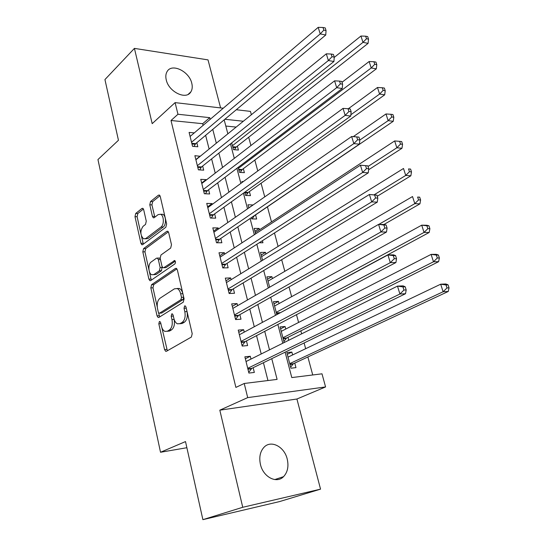 <?xml version="1.0" encoding="UTF-8"?>
<svg xmlns="http://www.w3.org/2000/svg" width="547" height="547" viewBox="0 0 547 547"><rect width="100%" height="100%" fill="white"/><g stroke="black" fill="none" stroke-linecap="round" stroke-linejoin="round"><path stroke-width="0.82" d="M159.368 321.568L158.828 323.817L164.558 349.588L165.686 351.324L166.432 351.277L191.361 337.068L192.209 333.711L186.001 307.058L185.228 305.889L184.612 305.93L184.031 308.276L184.818 311.694C185.665 316.692 184.783 320.248 182.172 322.361L180.079 323.612L177.426 323.803C175.744 322.99 174.561 321.185 173.871 318.388L173.098 315.017L172.339 313.848L171.758 313.896L171.197 316.187L171.963 319.551C172.777 324.467 171.922 327.954 169.406 329.998L167.389 331.202L164.893 331.393C163.245 330.6 162.083 328.809 161.399 326.005L160.661 322.689L159.909 321.527L159.368 321.568M186.137 307.66L187.006 311.564L184.818 311.694M166.24 79.855C168.688 91.889 186.165 100.286 190.828 91.93C192.298 89.599 192.619 86.72 191.785 83.281C189.303 71.425 171.922 62.891 167.156 71.466C165.768 73.729 165.468 76.525 166.24 79.855M260.44 464.437C263.162 477.025 276.645 484.013 283.544 476.663C287.626 472.259 288.857 466.413 287.237 459.118C284.433 446.625 270.956 439.631 263.975 447.302C260.112 451.59 258.936 457.306 260.44 464.437M143.683 209.713L142.815 208.325L141.926 208.455L135.718 213.46L134.993 216.667L140.914 243.285L141.823 244.735L142.664 244.625L165.85 227.237L166.637 223.887L160.244 196.441L159.368 195.053L158.404 195.19L150.541 201.522L149.789 204.817L152.428 216.352L153.324 217.774L154.233 217.651L158.151 214.602L160.668 214.274C164.018 215.593 164.278 224.885 161.016 227.026L145.796 238.533L143.512 238.834C140.169 235.107 140.018 230.943 143.054 226.335L145.529 224.42L146.268 221.159L143.683 209.713M203.101 125.386L202.67 123.697L171.006 120.497L177.96 114.255L175.095 102.617L223.251 108.224M202.889 519.65L242.738 507.288L320.549 489.148L279.517 501.592L202.889 519.65L185.508 441.573L160.517 452.26L97.954 159.553L118.453 140.271L104.942 79.561L134.425 48.389L152.189 123.649L175.095 102.617M320.549 489.148L296.918 399.016L219.819 410.168L242.738 507.288M219.819 410.168L247.702 397.614L244.229 383.481L277.097 379.399L271.763 358.668M171.006 120.497L235.887 387.406L244.229 383.481M151.587 284.672L150.835 287.893L157.051 315.845L158.11 317.486L158.89 317.424L183.252 302.17L184.079 298.819L177.358 269.931L176.332 268.358L175.416 268.447L151.587 284.672L153.728 284.604L152.975 287.811L157.262 307.017M148.887 279.114L142.822 251.846L143.553 248.632L166.801 231.354L167.744 231.237L168.695 232.714L171.484 244.7L170.685 248.051L160.955 255.011L160.175 258.3L161.98 266.211L162.972 267.75L163.84 267.661L174.712 260.509C175.683 261.562 175.724 262.704 174.849 263.941L150.678 280.577L149.864 280.659L148.887 279.114L151.02 279.052L149.29 271.298M220.605 107.916L208.017 59.883L134.425 48.389M231.709 142.89L233.487 149.652L238.41 150.049L237.371 146.131M238.143 167.368L239.456 172.36L244.393 172.667L243.34 168.681M244.694 192.277L245.521 195.443L250.471 195.648L249.398 191.6M252.96 205.063L248.782 207.833M251.353 217.631L251.688 218.903L256.652 219.012L255.565 214.896M259.504 229.795L259.155 228.461L254.936 231.244M259.21 242.759L262.936 242.759L262.396 240.714M265.904 253.986L265.473 252.365L261.186 255.039M272.413 278.58L271.907 276.666L267.545 279.23M279.032 303.599L278.444 301.383L274.013 303.831M285.76 329.048L285.09 326.511L280.584 328.843M288.734 340.275L287.954 337.328M250.984 359.071L250.287 356.268L244.865 356.815L248.899 373.068L254.334 372.439L253.145 367.7M244.242 332.138L243.634 329.697L238.225 330.108L242.191 346.073L247.606 345.581L246.444 340.931M237.617 305.677L237.097 303.592L231.709 303.879L235.607 319.564L241.001 319.202L239.859 314.628M231.107 279.688L230.67 277.938L225.302 278.102L229.131 293.513L234.513 293.274L233.391 288.782M224.714 254.15L224.359 252.728L219.005 252.769L222.773 267.921L228.133 267.798L227.026 263.387M218.431 229.049L218.157 227.942L212.817 227.873L216.516 242.759L221.863 242.759L220.776 238.424M212.257 204.38L212.051 203.58L206.739 203.402L210.369 218.034L215.703 218.15L214.636 213.884M206.185 180.127L206.055 179.628L200.756 179.341L204.332 193.727L209.645 193.953L208.592 189.754M200.216 156.285L194.876 155.683L198.39 169.83L203.689 170.158L202.657 166.028M267.955 380.534L263.428 362.716M261.206 353.977L256.543 335.632M254.28 326.744L249.781 309.041M247.483 299.988L243.142 282.908M240.803 273.712L236.619 257.24M234.246 247.9L230.205 232.017M227.798 222.54L223.901 207.224M221.46 197.624L217.706 182.855M215.238 173.125L211.614 158.897M209.118 149.051L205.631 135.335M194.281 132.894L189.091 132.415L192.551 146.329L197.829 146.753L196.811 142.699M312.734 374.975L307.879 356.959M305.657 348.699L304.111 342.962M301.65 333.841L300.843 330.853M298.587 322.457L296.488 314.682M291.633 296.665L289.014 286.936M284.809 271.326L281.678 259.702M278.095 246.41L274.471 232.974M271.497 221.918L267.428 206.828M264.748 196.872L261.076 183.252M257.767 170.972L254.827 160.059M250.916 145.536L248.68 137.235M236.154 127.089L225.815 126.042M292.611 354.935L291.852 352.077L286.826 352.583L290.936 368.213L295.968 367.632L294.765 363.078M284.891 342.19L284.112 342.258L280.078 326.901L285.09 326.511M278.444 301.383L273.438 301.65L276.844 314.614M271.907 276.666L266.915 276.823L269.644 287.209M265.473 252.365L260.495 252.406L262.574 260.304M259.155 228.461L254.184 228.4L255.627 233.89M252.933 204.947L247.976 204.783L248.81 207.942M243.258 181.625L241.87 181.549L242.116 182.466M160.517 452.26L186.876 447.719M236.283 109.735L250.458 111.39L251.367 114.726M285.131 352.179L291.79 377.574L321.998 373.82L325.574 386.941L247.702 397.614M296.918 399.016L325.574 386.941M210.185 119.349L209.747 117.653L177.96 114.255M269.493 349.854L264.727 331.338M262.423 322.368L257.828 304.508M255.476 295.38L251.046 278.149M248.659 268.878L244.379 252.263M241.959 242.847L237.836 226.827M235.381 217.275L231.408 201.829M228.913 192.147L225.084 177.262M222.561 167.464L218.875 153.119M216.318 143.198L212.762 129.379M224.188 119.841L227.853 133.824M230.485 143.868L234.301 158.391M236.899 168.312L240.858 183.389M243.429 193.187L247.531 208.838M250.068 218.506L254.328 234.745M256.83 244.283L261.247 261.124M263.709 270.526L268.29 287.989M270.717 297.247L275.469 315.352M277.855 324.46L282.785 343.236M243.34 121.243L224.865 119.267M202.67 123.697L209.747 117.653M291.852 352.077L287.271 354.285M250.287 356.268L245.343 358.75M243.634 329.697L238.779 332.323M237.097 303.592L232.325 306.354M230.67 277.938L225.979 280.837M224.359 252.728L219.75 255.757M218.157 227.942L213.617 231.101M212.051 203.58L207.593 206.862M206.055 179.628L201.672 183.019M200.161 156.066L195.847 159.574M167.225 331.297L169.556 331.044L167.389 331.202M174.09 319.222L174.131 319.414C174.944 324.323 174.09 327.797 171.573 329.841L169.556 331.044M179.84 323.742L182.26 323.462L180.079 323.612M187.006 311.564C187.853 316.556 186.965 320.104 184.353 322.217L182.26 323.462M161.83 327.496L167.348 350.757M176.907 268.864L153.728 284.604M158.527 312.713L159.717 316.904M158.288 312.063L159.027 313.205L159.58 313.157L180.913 299.688L181.495 297.342L180.66 293.78C179.99 291.1 178.855 289.363 177.262 288.57L174.445 288.816L159.984 298.252C157.557 300.365 156.729 303.817 157.515 308.597L158.288 312.063M159.553 313.178L161.734 313.034L159.58 313.157M177.057 288.488L179.437 288.488C181.036 289.281 182.172 291.011 182.842 293.684L183.669 297.247L183.095 299.578L161.734 313.034M149.003 270.006L144.948 251.825L142.822 251.846M168.346 231.832L145.687 248.618L144.948 251.825M163.717 267.736L166.001 267.62L175.286 261.192M151.143 262.027C147.875 264.044 148.312 273.527 151.731 274.765L153.946 274.526L159.368 270.765L160.141 267.497L158.35 259.599L157.379 258.088L156.51 258.184L151.143 262.027M153.632 274.717L156.093 274.471L153.946 274.526M162.11 266.649L161.515 270.717L156.093 274.471M160.367 259.134L159.526 258.061L158.808 258.068M151.02 279.052L151.423 280.057M145.29 238.834L147.922 238.54L145.796 238.533M160.797 214.342L162.821 214.321C166.172 215.641 166.432 224.92 163.17 227.053L147.922 238.54M159.991 195.723L152.681 201.59L151.929 204.879L154.849 217.173M141.468 236.242L143.348 244.119M143.437 209.009L137.83 213.508L137.112 216.715L140.873 233.59M288.324 356.979L287.968 356.938M290.635 367.085L293.431 363.7L448.246 291.476L443.111 291.749L440.684 284.201L288.023 357.123M289.732 363.639L443.111 291.749L446.995 287.961L449.046 287.859L448.068 284.843L446.017 284.939L446.995 287.961M446.017 284.939L440.684 284.201L445.819 283.975L448.068 284.843M449.046 287.859L448.246 291.476M247.839 368.787L251.832 368.343L405.525 293.725L399.912 294.019L247.716 368.309M403.939 290.054L399.912 294.019L397.484 286.115L403.105 285.869L405.211 286.792L402.961 286.895L403.939 290.054L406.182 289.944L405.211 286.792M246.034 361.533L397.484 286.115L402.961 286.895M251.832 368.343L248.721 372.336M245.959 361.218L246.519 361.293M405.525 293.725L406.182 289.944M283.893 341.431L286.642 337.984L438.619 261.678L433.484 261.787L431.104 254.389L281.247 331.366M282.929 337.759L433.484 261.787L437.32 258.013L439.371 257.979L438.414 255.025L436.362 255.052L437.32 258.013M436.362 255.052L431.104 254.389L436.239 254.321L438.414 255.025M439.371 257.979L438.619 261.678M279.38 313.253L429.183 232.475L424.048 232.42L421.716 225.173L274.594 306.033M276.249 312.33L424.048 232.42L427.836 228.667L429.894 228.694L428.957 225.802L426.899 225.767L427.836 228.667M426.899 225.767L421.716 225.173L426.851 225.268L428.957 225.802M429.894 228.694L429.183 232.475M383.939 224.489L419.932 203.853L414.804 203.648L412.52 196.544L268.051 281.137M378.818 224.393L414.804 203.648L418.551 199.908L420.602 199.997L419.686 197.159L417.628 197.064L418.551 199.908M417.628 197.064L419.686 197.159M420.602 199.997L419.932 203.853M377.239 196.264L410.865 175.792L405.737 175.437L403.501 168.476L261.61 256.652M374.264 194.718L405.737 175.437L409.443 171.717L411.494 171.867L410.592 169.085L408.541 168.927L409.443 171.717M408.541 168.927L410.592 169.085M411.494 171.867L410.865 175.792M241.172 341.957L245.152 341.608L395.912 262.546L390.298 262.663L241.036 341.403M394.278 258.717L390.298 262.663L387.932 254.923L393.539 254.854L395.57 255.586L393.327 255.62L394.278 258.717L396.527 258.676L395.57 255.586M239.381 334.75L387.932 254.923L393.327 255.62M245.152 341.608L242.095 345.677M395.912 262.546L396.527 258.676M234.622 315.598L238.588 315.345L386.503 232.024L380.897 231.962L234.465 314.969M384.821 228.037L380.897 231.962L378.572 224.386L384.179 224.489L386.134 225.043L383.891 225.002L384.821 228.037L387.064 228.072L386.134 225.043M232.837 308.433L378.572 224.386L383.891 225.002M238.588 315.345L235.586 319.475M386.503 232.024L387.064 228.072M228.181 289.698L232.14 289.534L377.286 202.13L371.687 201.905L228.01 289.001M375.563 197.993L371.687 201.905L369.41 194.486L376.89 195.129L374.654 195.026L375.563 197.993L377.806 198.096L376.89 195.129M226.41 282.58L369.41 194.486L374.654 195.026M232.14 289.534L229.337 293.507M377.286 202.13L377.806 198.096M221.856 264.249L225.802 264.174L368.254 172.852L362.661 172.462L221.665 263.483M366.497 168.572L362.661 172.462L360.439 165.201L367.837 165.837L365.601 165.666L366.497 168.572L368.74 168.736L367.837 165.837M220.099 257.172L360.439 165.201L365.601 165.666M225.802 264.174L223.231 267.907M368.254 172.852L368.74 168.736M368.616 169.768L401.977 148.278L396.855 147.779L394.661 140.948L255.285 232.571M368.035 166.466L396.855 147.779L400.513 144.08L402.565 144.285L401.683 141.557L399.631 141.345L400.513 144.08M394.661 140.948L399.631 141.345M402.565 144.285L401.977 148.278M215.641 239.23L219.573 239.244L359.413 144.162L353.827 143.622L215.436 238.403M357.615 139.752L359.851 139.977L358.976 137.133L356.74 136.907L357.615 139.752L353.827 143.622L351.646 136.504L213.891 232.202M219.573 239.244L217.214 242.759M359.413 144.162L359.851 139.977M356.74 136.907L351.646 136.504M252.146 218.916L254.355 215.716L393.259 121.29L388.138 120.661L385.984 113.961L353.28 136.634M359.844 140.018L388.138 120.661L391.755 116.969L393.806 117.236L392.937 114.555L390.893 114.289L391.755 116.969M385.984 113.961L390.893 114.289M393.806 117.236L393.259 121.29M209.528 214.643L213.446 214.739L350.743 116.053L345.171 115.369L209.31 213.754M348.918 111.513L351.147 111.8L350.285 109.01L348.056 108.723L348.918 111.513L345.171 115.369L343.031 108.395L207.792 207.655M213.446 214.739L211.279 218.055M350.743 116.053L351.147 111.8M348.056 108.723L343.031 108.395M246.171 195.47L248.208 192.448L384.705 94.822L379.591 94.057L377.478 87.486L348.309 108.757M350.866 114.747L379.591 94.057L383.167 90.385L385.218 90.699L384.37 88.074L382.319 87.759L383.167 90.385M377.478 87.486L382.319 87.759M385.218 90.699L384.705 94.822M203.518 190.465L207.429 190.643L342.251 88.505L336.685 87.677L203.286 189.515M340.384 83.841L342.613 84.183L341.766 81.455L339.543 81.106L340.384 83.841L336.685 87.677L334.586 80.84L201.795 183.518M207.429 190.643L205.426 193.775M342.251 88.505L342.613 84.183M339.543 81.106L334.586 80.84M240.283 172.414L242.164 169.563L376.315 68.847L371.208 67.965L369.136 61.517L342.019 82.262M238.403 168.36L371.208 67.965L374.743 64.307L376.787 64.669L375.953 62.098L373.909 61.729L374.743 64.307M369.136 61.517L373.909 61.729M376.787 64.669L376.315 68.847M197.611 166.698L201.508 166.944L333.923 61.496L328.364 60.532L197.364 165.686M332.029 56.717L334.251 57.114L333.424 54.433L331.202 54.037L332.029 56.717L328.364 60.532L326.313 53.832L195.894 159.792M201.508 166.944L199.655 169.905M333.923 61.496L334.251 57.114M331.202 54.037L326.313 53.832M234.478 149.728L236.222 147.034L368.083 43.363L362.982 42.358L360.945 36.027L334.224 57.428M232.454 145.714L362.982 42.358L366.476 38.721L368.521 39.131L367.7 36.601L365.663 36.191L366.476 38.721M360.945 36.027L365.663 36.191M368.521 39.131L368.083 43.363M191.806 143.321L195.682 143.642L325.752 35.015L320.214 33.921L191.539 142.254M323.831 30.126L326.046 30.57L325.239 27.945L323.017 27.494L323.831 30.126L320.214 33.921L318.197 27.35L190.096 136.456M195.682 143.642L193.973 146.439M325.752 35.015L326.046 30.57M323.017 27.494L318.197 27.35M160.88 323.68L158.828 323.817M186.212 308.159L184.031 308.276M173.337 316.057L171.197 316.187M171.573 329.841L169.406 329.998M174.131 319.414L171.963 319.551M184.353 322.217L182.172 322.361M166.719 349.396L164.558 349.588M176.455 268.42L175.416 268.447M159.198 315.715L157.051 315.845M152.975 287.811L150.835 287.893M183.095 299.578L180.913 299.688M183.669 297.247L181.495 297.342M182.842 293.684L180.66 293.78M145.687 248.618L143.553 248.632M167.943 231.36L166.801 231.354M166.001 267.62L163.84 267.661M174.808 260.557L174.062 260.57M161.515 270.717L159.368 270.765M162.288 267.449L160.141 267.497M160.469 259.572L158.35 259.599M163.17 227.053L161.016 227.026M154.569 216.4L152.428 216.352M151.929 204.879L149.789 204.817M152.681 201.59L150.541 201.522M159.628 195.238L158.404 195.19M143.04 243.278L140.914 243.285M137.112 216.715L134.993 216.667M137.83 213.508L135.718 213.46M143.054 208.489L141.926 208.455M292.857 364.179L289.958 364.5M293.431 363.7L289.855 364.097M247.941 369.204L251.271 368.835M286.081 338.477L283.182 338.73M286.642 337.984L283.072 338.299M279.414 313.205L276.522 313.39M279.961 312.706L276.406 312.932M241.282 342.408L244.598 342.114M234.738 316.077L238.048 315.865M228.311 290.211L231.607 290.074M221.993 264.782L225.275 264.721M215.778 239.798L219.053 239.805M253.835 216.27L253.384 216.256M209.679 215.231L212.94 215.306M247.702 193.016L244.851 192.886M248.208 192.448L244.694 192.298M203.675 191.081L206.93 191.224M241.665 170.131L238.827 169.953M242.164 169.563L238.663 169.338M197.775 167.334L201.016 167.539M235.723 147.615L232.892 147.382M236.222 147.034L232.721 146.74M191.97 143.977L195.197 144.251M190.828 91.93L188.216 94.316M283.544 476.663L274.779 479.575M166.473 351.256L165.686 351.324M158.856 317.445L158.11 317.486M179.437 288.488L177.262 288.57M159.526 258.061L157.379 258.088M150.569 280.638L149.864 280.659M162.821 214.321L160.668 214.274M154.008 217.788L153.324 217.774M142.487 244.735L141.823 244.735"/></g></svg>
